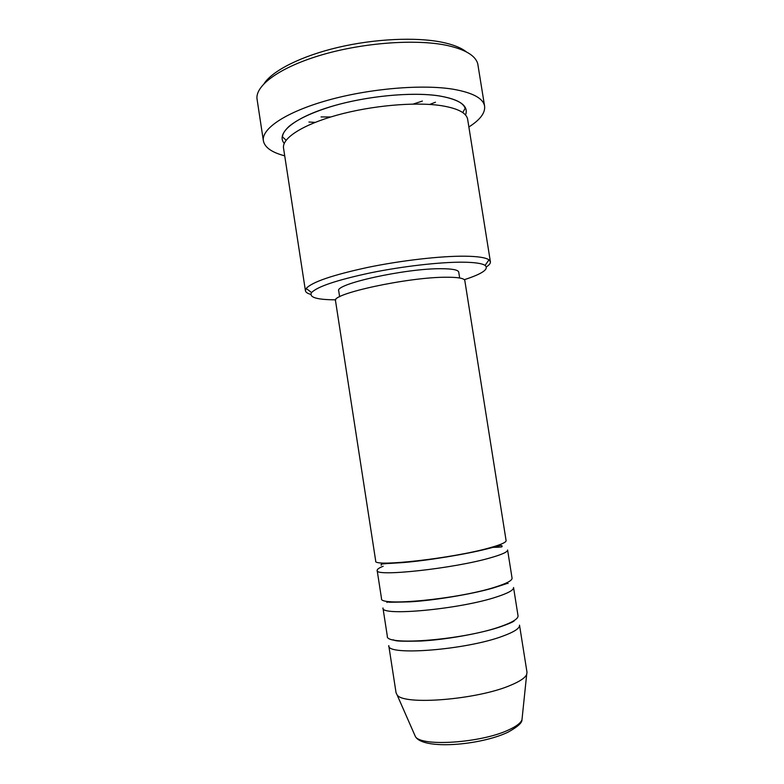 <?xml version="1.0" encoding="UTF-8"?>
<svg xmlns="http://www.w3.org/2000/svg" width="784" height="784" viewBox="0 0 784 784"><rect width="100%" height="100%" fill="white"/><g stroke="black" fill="none" stroke-linecap="round" stroke-linejoin="round"><path stroke-width="1.18" d="M489.04 548.016C500.564 544.851 506.248 542.381 506.101 540.627L464.814 280.564C464.324 278.291 458.121 277.173 446.214 277.232C408.101 277.066 330.505 293.971 335.523 300.811L375.712 561.05C372.665 567.283 452.25 558.414 489.04 548.016M490.588 557.777C502.093 554.494 507.758 551.897 507.591 549.996L512.06 578.141C512.295 580.483 506.68 583.463 495.223 587.089C458.63 599.025 378.75 606.718 381.514 598.584L377.163 570.419C374.193 577.132 453.848 568.557 490.588 557.777M496.772 596.879C508.218 593.135 513.804 590.019 513.549 587.53L518.028 615.744C518.361 618.674 512.824 622.182 501.417 626.259C465.02 639.734 384.856 646.261 387.325 636.206L382.964 607.982C380.279 616.596 460.218 609.188 496.772 596.879M502.975 636.069C514.363 631.875 519.87 628.239 519.518 625.152L527.005 672.319L526.672 674.505C525.172 677.837 519.861 681.404 510.747 685.206C477.505 699.74 402.809 705.629 397.047 694.8L396.067 692.821L388.776 645.634C386.385 656.159 466.617 649.936 502.975 636.069M464.314 279.692C482.327 273.832 489.255 269.069 485.09 265.404C481.964 263.346 474.3 262.268 462.099 262.179C439.442 262.091 402.251 266.364 370.401 272.871C336.914 280.045 317.314 286.611 311.581 292.569C308.739 297.342 316.795 299.753 335.738 299.821M310.787 294.392C307.485 293.471 305.691 292.256 305.427 290.746L306.181 288.453C312.022 282.034 332.632 274.998 368 267.354C401.653 260.415 441.02 255.947 464.873 256.192C477.711 256.358 485.747 257.573 488.971 259.827L490.392 261.778C490.598 263.306 489.265 265.002 486.403 266.893M264.12 83.565C272.734 70.57 301.036 56.144 337.845 47.442C374.634 38.759 416.079 36.887 442.127 42.258C453.093 44.551 461.178 47.765 466.392 51.891M484.61 106.222L477.77 63.886C475.565 55.556 465.108 49.363 446.41 45.296C415.677 38.935 363.923 42.63 322.528 54.664C281.044 66.679 255.898 84.76 256.956 98.461L263.385 140.865C261.248 128.782 285.915 111.994 327.82 100.254C369.617 88.504 422.409 84.084 453.417 89.268C472.889 92.737 483.287 98.382 484.61 106.222C485.325 112.935 480.082 119.854 468.871 126.988M305.427 290.746L283.534 148.127C281.819 138.307 302.506 124.725 337.022 115.15C371.469 105.575 414.922 101.704 440.951 105.605C457.611 108.27 466.509 112.837 467.646 119.295L490.392 261.778M393.225 562.912L391.657 563.373M383.17 566.244C379.054 567.89 377.055 569.292 377.163 570.419M339.639 296.783L338.737 290.952C334.111 284.161 405.828 268.265 441.284 268.716C452.427 268.755 458.248 269.902 458.738 272.156L459.659 277.987M284.71 155.83C271.862 152.459 264.757 147.47 263.385 140.865M422.38 101.067L413.158 104.076M330.76 116.973L321.048 116.934M308.945 122.03L315.148 122.382M429.671 104.448L435.473 102.214M414.403 734.304L415.393 736.548C421.008 746.995 481.69 742.958 508.816 729.826C516.303 726.386 520.684 723.064 521.968 719.859L522.222 717.429M284.239 143.403C275.88 133.858 292.393 118.796 327.761 107.594C362.992 96.363 411.306 91.444 439.412 95.942C460.228 99.646 468.93 106.007 465.529 115.013M526.672 674.505L521.968 719.859C522.075 722.887 517.43 726.984 508.042 732.168C480.759 745.31 423.037 750.239 415.393 736.548L397.047 694.8M381.24 565.274L381.102 564.941C382.494 564.068 375.203 564.157 402.476 562.618C426.996 560.687 466.764 554.112 487.285 548.829L500.917 545.35L502.162 545.987C500.545 546.546 506.67 547.114 491.254 547.408M386.904 602.475C388.198 601.798 381.828 602.661 409.885 601.838C434.571 600.466 473.34 593.88 493.352 587.931C510.168 582.688 506.787 583.247 508.11 583.492M504.622 583.747L505.974 583.806M393.196 639.793L395.175 640.528C397.39 641.243 405.857 641.41 420.567 641.047C445.4 639.813 480.778 633.403 499.447 627.131C513.873 622.094 513.432 621.222 514.069 621.085L513.53 620.948M311.581 292.569L306.181 288.453M286.131 140.238L282.583 136.955C282.387 134.172 284.533 130.654 289.022 126.391C297.832 119.119 312.218 112.416 332.181 106.261C366.99 95.922 412.472 91.679 439.373 95.962C454.838 98.598 463.432 102.733 465.128 108.368L462.756 112.582M485.09 265.404L488.971 259.827M390.295 601.651L389.04 602.122M391.922 562.961L390.197 563.441"/></g></svg>
